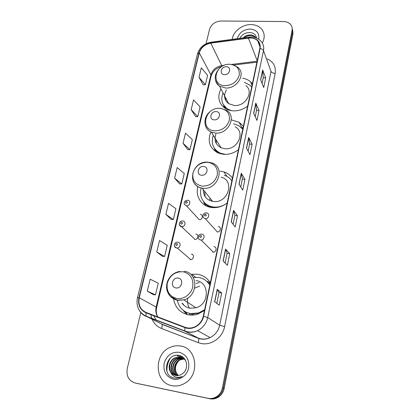 <?xml version="1.0" encoding="UTF-8"?>
<svg xmlns="http://www.w3.org/2000/svg" width="420" height="420" viewBox="0 0 420 420"><rect width="100%" height="100%" fill="white"/><g stroke="black" fill="none" stroke-linecap="round" stroke-linejoin="round"><path stroke-width="0.63" d="M210.32 282.828C207.307 277.998 203.018 275.131 197.463 274.223L191.798 274.265L195.541 277.247M173.602 298.998C175.187 307.655 180.185 312.931 188.58 314.832C191.688 315.341 194.796 315.084 197.915 314.06L204.477 310.485M185.624 312.07L187.499 314.617M197.899 186.653C195.09 196.24 201.458 206.288 211.486 207.485L212.037 207.553C217.508 208.042 222.558 206.519 227.189 202.986C223.078 206.11 218.594 207.459 213.738 207.023L213.071 206.939C204.057 205.779 198.466 196.571 201.227 187.96M205.643 204.204L206.031 205.8M210.845 131.917C207.202 141.493 209.748 148.559 218.484 153.122L223.676 154.324C229.026 154.654 233.951 153.101 238.45 149.672M216.578 151.772L216.615 152.224M220.946 88.867C217.145 96.868 218.537 103.362 225.12 108.344C227.467 109.825 230.155 110.654 233.184 110.843C238.434 111.043 243.254 109.473 247.648 106.123M241.826 127.512L243.107 127.627M243.401 126.226L239.106 122.267L231.383 119.873M232.428 178.185C230.349 175.172 227.525 173.077 223.949 171.896L220.007 171.103M252.373 83.764L250.525 81.785C248.335 79.895 245.7 78.687 242.608 78.178M199.106 219.665L199.201 219.671C202.519 220.064 203.627 214.615 200.287 214.379M194.675 239.437L195.027 239.458C198.272 239.568 199.096 234.292 195.883 234.045M190.155 259.623L190.764 259.634C193.914 259.481 194.476 254.378 191.389 254.116M212.772 252.163L213.313 252.178C216.552 252.1 217.135 246.902 213.948 246.645M217.082 231.94L217.34 231.961C220.684 232.181 221.566 226.784 218.237 226.538M239.673 123.365L240.718 123.401M209.969 282.261L206.782 281.316M136.101 383.229L209.895 398.769C213.224 399.399 216.316 398.675 219.172 396.59C221.818 394.517 223.493 391.776 224.207 388.364L292.971 33.805L292.588 29.663M140.858 312.496L127.27 368.498C126.116 376.021 128.746 380.861 135.177 383.014L207.995 398.318C211.349 398.958 214.468 398.223 217.355 396.118C220.022 394.028 221.718 391.256 222.437 387.818L292.063 30.497L292.519 32.156L292.136 27.998L292.519 32.156L223.325 388.091L292.519 32.156L292.971 33.805M207.995 398.318L208.95 398.543C212.289 399.184 215.397 398.449 218.269 396.354C220.925 394.275 222.611 391.519 223.325 388.091C222.611 391.519 220.925 394.275 218.269 396.354C215.397 398.449 212.289 399.184 208.95 398.543L136.432 383.303L209.895 398.769M251.171 83.291L251.921 83.207M251.081 24.586C242.288 24.318 233.069 31.521 232.176 39.359C233.069 31.521 242.288 24.318 251.081 24.586C255.675 24.707 259.255 26.282 261.817 29.316C259.255 26.282 255.675 24.707 251.081 24.586M180.616 346.022C177.198 345.419 173.833 345.818 170.52 347.219C153.599 353.425 154.208 382.788 171.927 385.665C176.342 386.521 180.605 385.744 184.711 383.339C200.225 374.845 196.844 348.012 180.616 346.022C177.198 345.419 173.833 345.818 170.52 347.219C153.599 353.425 154.208 382.788 171.927 385.665C176.342 386.521 180.605 385.744 184.711 383.339C200.225 374.845 196.844 348.012 180.616 346.022M250.457 37.947C253.47 38.041 255.906 39.018 257.764 40.887C259.702 42.982 260.384 45.518 259.822 48.484L203.259 316.25C202.083 321.143 199.285 324.676 194.875 326.855C191.567 328.304 188.302 328.445 185.084 327.28L146.181 312.517C140.311 309.692 138.002 304.773 139.251 297.754L199.29 52.862C201.017 47.555 204.855 44.31 210.814 43.129L250.457 37.947M250.514 37.695L210.824 42.882C204.719 44.09 200.781 47.418 199.012 52.857L138.947 297.707C137.666 304.899 140.033 309.939 146.044 312.837L184.952 327.611C192.365 330.697 202.02 324.849 203.584 316.307L260.116 48.494C260.731 42.037 257.534 38.435 250.514 37.695M214.652 301.749L219.214 305.161L221.692 293.029L217.219 289.343L214.652 301.749M216.788 303.345L218.999 292.604L217.219 289.343M218.993 292.619L221.692 293.029M223.088 260.988L227.367 265.288L229.751 253.633L225.556 249.086L223.088 260.988M225.094 263.004L227.099 253.265L225.556 249.086M227.094 253.281L229.751 253.633M231.194 221.855L235.2 226.963L237.494 215.759L233.562 210.415L231.194 221.855M233.069 224.249L234.885 215.444L233.562 210.415M234.88 215.465L237.494 215.759M260.62 79.748L263.718 87.512L265.692 77.858L262.658 69.93L260.62 79.748M262.07 83.38L263.235 77.726L262.658 69.93M263.225 77.763L265.692 77.858M253.68 113.274L256.982 120.451L259.03 110.444L255.791 103.084L253.68 113.274M255.224 116.629L256.536 110.271L255.791 103.084M256.526 110.302L259.03 110.444M246.472 148.082L249.995 154.628L252.116 144.239L248.661 137.498L246.472 148.082M248.12 151.142L249.585 144.023L248.661 137.498M249.58 144.055L252.116 144.239M238.98 184.249L242.739 190.108L244.944 179.319L241.259 173.25L238.98 184.249M240.739 186.989L242.372 179.056L241.259 173.25M242.366 179.083L244.944 179.319M262.327 43.003C264.968 37.921 264.8 33.358 261.817 29.316C264.8 33.358 264.968 37.921 262.327 43.003M292.063 30.497C292.415 28.56 292.094 26.807 291.102 25.232C289.469 22.89 286.981 21.667 283.626 21.562L221.009 21C215.166 21.451 211.339 24.25 209.533 29.384L206.047 43.759M156.749 251.974L164.593 256.494L167.255 245.264L159.516 240.539L156.749 251.974L162.388 256.295M147.284 291.097L155.474 294.893L158.246 283.217L150.166 279.195L147.284 291.097L153.248 294.609M183.041 143.309L189.95 149.672L192.334 139.629L185.514 133.103L183.041 143.309L187.819 149.678M191.168 109.72L197.799 116.608L200.099 106.916L193.552 99.881L191.168 109.72L195.694 116.671M199.007 77.327L205.375 84.698L207.596 75.343L201.306 67.835L199.007 77.327L203.291 84.819M165.853 214.363L173.36 219.544L175.928 208.73L168.515 203.359L165.853 214.363L171.181 219.418M174.61 178.164L181.808 183.965L184.28 173.544L177.172 167.57L174.61 178.164L179.655 183.908M181.808 183.965L179.592 183.902M189.95 149.672L187.756 149.683M197.799 116.608L195.631 116.676M205.375 84.698L203.233 84.824M173.36 219.544L171.119 219.413M164.593 256.494L162.325 256.289M155.474 294.893L153.184 294.599M243.191 37.873C245.175 35.837 247.648 34.86 250.614 34.944C252.672 35.091 254.341 35.899 255.617 37.364L255.985 37.868M244.246 37.732C246.199 36.183 248.404 35.464 250.856 35.579C252.767 35.71 254.357 36.435 255.628 37.742M258.678 39.228C259.581 33.148 256.72 29.752 250.105 29.027C243.353 29.552 239.085 32.765 237.3 38.666M256.63 38.126C256.011 34.87 253.869 33.002 250.199 32.519C245.422 32.471 241.967 34.409 239.836 38.325M251.433 36.907L255.371 37.474M224.542 74.618C230.008 75.007 231.856 66.759 226.328 66.78C220.91 66.402 219.009 74.592 224.542 74.618M226.438 89.843C223.382 95.403 224.117 100.007 228.638 103.656L234.355 105.488C245.574 106.596 254.147 91.67 245.921 85.596M251.685 87.019L249.963 85.186L244.466 82.341M225.561 97.734L225.614 100.322M223.393 104.758L228.155 109.83M223.031 92.867C220.516 99.508 221.949 104.843 227.33 108.864L231.452 110.665M223.981 107.536L223.834 105.866M224.558 96.385L224.663 96.007M214.232 119.847C219.807 120.383 221.75 111.71 216.111 111.605C210.588 111.08 208.593 119.689 214.232 119.847M215.917 134.017C213.827 140.207 215.544 144.79 221.072 147.777L224.905 148.712C237.505 150.266 245.8 132.127 235.106 126.793M242.755 129.292L238.822 125.695L233.483 123.779M216.106 139.808L216.321 143.624M214.489 148.444C215.975 150.853 218.09 152.644 220.836 153.809L221.214 153.962M213.318 135.329C210.746 143.446 213.124 149.404 220.453 153.206L225.215 154.329M216.122 151.111L216.248 152.009M215.093 151.242L214.589 148.738M214.982 138.894L215.135 138.248M201.605 175.24C207.307 175.97 209.37 166.756 203.595 166.488C197.946 165.774 195.83 174.909 201.605 175.24M203.322 189.688C203.322 195.967 206.414 199.857 212.604 201.369L213.371 201.474C228.102 203.648 235.253 180.484 221.109 177.161M231.861 180.863C229.982 178.138 227.425 176.258 224.18 175.214M211.664 200.183L211.386 201.101M209.937 198.014L209.921 200.592M204.561 191.252L205.196 196.76M204.036 202.115C206.404 205.028 209.548 206.808 213.481 207.448L214.148 207.533M205.296 203.831L205.916 205.742M204.908 205.175L203.564 201.542M203.301 190.885L203.495 189.908M231.914 180.6L231.373 180.185M175.917 287.921C181.876 289.076 184.196 278.723 178.154 278.093C172.253 276.964 169.874 287.217 175.917 287.921M181.986 303.119C183.965 305.902 186.648 307.598 190.029 308.207L195.962 307.792C209.816 304.253 209.633 281.831 196.061 280.628M177.277 300.284C178.941 307.577 183.356 312.007 190.523 313.582L198.665 312.947L204.64 309.729M209.843 285.08C207.165 280.786 203.348 278.229 198.403 277.415L193.263 277.457M191.011 313.877L199.133 313.241L204.157 310.737M209.9 284.823L206.441 281.038M189.341 307.771L189.394 308.049M199.358 282.55L196.114 283.453M189.399 313.934L190.853 315.068M199.652 286.172L194.702 288.083M187.777 298.006C187.068 301.665 187.619 305.025 189.42 308.091M182.868 303.676L183.992 305.371M186.674 314.407L182.999 310.175M210.257 283.117L208.761 282.823L210.021 284.245M177.534 375.585C172.274 371.957 173.859 362.119 180.096 359.625L184.013 358.88M184.244 358.895L184.643 358.937M177.77 375.575C172.709 371.847 174.368 362.234 180.5 359.777L184.186 359.026M184.417 359.037L184.732 359.058M176.61 375.575C170.567 372.419 171.785 361.651 178.458 359.011L183.293 358.349M176.836 375.585C170.993 372.298 172.31 361.772 178.868 359.163L183.477 358.47M183.697 358.507L183.997 358.559M175.707 375.459C168.919 372.907 169.664 361.179 176.794 358.381L182.527 357.898M175.928 375.496C169.323 372.781 170.2 361.3 177.214 358.538L182.721 358.003M170.667 372.167C171.927 373.91 173.576 374.997 175.618 375.438C177.56 375.811 179.445 375.496 181.272 374.509L182.742 373.495C189.304 368.718 186.995 356.911 179.55 355.541C166.688 352.081 160.991 374.708 173.423 377.874L174.059 378.021C176.647 378.514 179.156 378.089 181.577 376.751L182.112 376.425C179.639 377.543 177.219 377.638 174.857 376.703C172.862 375.848 171.465 374.336 170.667 372.167C167.438 367.762 169.738 359.898 175.109 357.745L180.322 357.126C182.532 357.578 184.343 358.806 185.756 360.812M175.04 375.302C167.727 373.312 168.037 360.827 175.534 357.903L180.737 357.289L181.928 357.62M182.936 358.06L183.566 358.255M178.337 375.512C174.3 370.771 174.458 365.857 178.804 360.764M180.527 359.447L182.837 358.412M179.246 352.28C171.743 351.729 166.709 355.394 164.141 363.269C163.076 371.495 166.142 376.808 173.345 379.207C179.923 380.609 187.157 375.354 188.648 368.072C189.572 359.762 186.438 354.496 179.246 352.28M170.583 357.83C167.911 361.956 166.693 366.476 166.934 371.395M175.266 355.483L175.98 355.362M179.078 355.435L177.135 356.218L179.372 355.499M180.983 356.024L178.579 356.78L181.167 356.108M173.287 366.104L173.98 364.072M176.736 360.008L179.666 357.845M180.122 357.614L182.422 356.816M175.544 361.043L179.172 357.924M179.713 357.641L180.569 357.257M180.611 357.242L182.285 356.727M283.379 83.265L233.452 340.678M224.207 388.364L222.437 387.818M267.356 58.905C273.514 61.861 276.119 66.707 275.158 73.437L224.616 326.592L219.686 325.238L271.016 71.405L263.492 50.62C263.02 49.591 261.891 48.883 260.116 48.494M224.616 326.592C222.695 337.459 211.465 345.629 201.343 343.529L198.114 342.62L161.495 328.477C157.196 326.734 154.077 323.683 152.145 319.337M184.952 327.611L184.795 330.939L185.105 331.286L198.403 338.121L200.996 338.84C204.099 339.37 207.144 338.951 210.131 337.58C215.192 335.013 218.379 330.897 219.686 325.238L207.732 317.567C206.304 323.568 202.902 327.936 197.521 330.677C193.331 332.567 189.194 332.771 185.105 331.286L146.375 316.486C143.619 315.404 141.409 313.614 139.755 311.115M250.908 36.981L248.997 37.091L248.435 37.816M137.456 297.785L197.447 53.954L199.012 52.857M138.947 297.707L137.445 297.812C135.907 306.301 138.763 312.406 146.013 316.129L161.627 324.025L198.66 338.405C198.996 339.292 198.812 340.699 198.114 342.62M146.044 312.837L146.013 316.129L184.795 330.939C188.969 332.567 193.21 332.483 197.521 330.677L210.131 337.58C207.244 339.003 204.272 339.491 201.222 339.056L198.66 338.405L161.931 324.324C162.346 325.222 162.204 326.608 161.495 328.477M248.603 37.144L211.549 42.142L210.824 42.882M203.584 316.307L207.732 317.567L263.492 50.62C264.18 46.977 263.351 43.859 261.014 41.265C258.605 38.63 255.439 37.207 251.528 36.991M151.835 318.57L150.859 314.9M135.177 383.014L136.432 383.303M154.014 316.507L156.329 320.287M159.432 322.938L158.555 322.507M275.158 73.437C273.026 73.253 271.645 72.571 271.016 71.405M139.251 297.754L156.172 307.088C155.379 310.706 155.909 313.981 157.763 316.911M248.43 38.068L257.229 60.764M210.814 43.129L221.76 65.646C216.111 66.712 212.489 69.778 210.887 74.849L156.172 307.088L156.655 307.529C155.894 310.963 156.282 314.097 157.81 316.927M257.129 61.241L231.509 64.428M224.138 65.347L221.76 65.646L222.18 66.329M199.29 52.862L210.887 74.849L211.092 76.204M223.414 65.436L223.351 65.699M239.08 184.401L241.343 173.46M246.561 148.25L248.74 137.734M253.764 113.458L255.859 103.341M260.704 79.952L262.721 70.214M231.299 221.986L233.657 210.604M223.198 261.103L225.656 249.239M214.767 301.838L217.329 289.469M225.036 85.685C232.281 85.292 237.001 81.848 239.201 75.353C239.852 68.849 236.749 65.153 229.887 64.27C215.219 63.242 209.958 85.465 225.036 85.685M215.612 80.719C216.227 82.987 217.534 84.798 219.539 86.158L225.509 88.011C237.248 89.061 246.314 73.469 237.731 67.237L232.244 64.58M223.314 104.622L225.692 108.691M214.82 130.846C222.212 130.594 227.052 127.066 229.336 120.257C230.044 113.4 226.905 109.431 219.912 108.339C204.971 106.916 199.442 130.258 214.82 130.846M205.443 125.69C206.388 128.656 208.346 130.804 211.323 132.132L215.339 133.072C228.538 134.594 237.337 115.621 226.165 110.161L220.663 108.386M214.284 148.145L216.515 151.573L217.833 152.838M202.309 186.128C209.879 186.065 214.867 182.432 217.261 175.229C218.043 167.932 214.862 163.611 207.711 162.257C200.282 162.383 195.363 165.974 192.953 173.024C192.029 180.259 195.148 184.627 202.309 186.128M193.084 180.905C194.654 184.868 197.652 187.278 202.083 188.134L202.886 188.234C218.337 190.412 225.986 166.147 211.171 162.781L208.651 162.236M203.632 201.632L207.737 206L209.732 207.149M176.878 298.515C183.703 299.67 191.189 294.221 192.717 286.981C193.657 278.749 190.397 273.667 182.936 271.74C175.166 271.472 169.958 275.263 167.317 283.122C166.226 291.27 169.412 296.405 176.878 298.515M167.181 283.757C166.01 292.577 169.475 298.1 177.581 300.337L183.829 299.875C198.434 296.095 198.392 272.501 184.139 271.304M195.962 307.792L183.829 299.875L177.361 300.127L170.394 296.389C168.189 293.265 167.044 291.181 166.955 290.136C166.304 287.128 166.53 284.13 167.633 281.148C170.021 275.767 174.037 272.517 179.676 271.404L174.458 273.462M191.793 314.57L194.99 314.8M205.538 214.168C204.178 214.667 204.036 215.303 205.118 216.074C206.477 215.576 206.614 214.94 205.538 214.168M206.54 212.945C210.053 213.181 209.081 218.878 205.548 218.663L205.28 218.647M200.818 235.489C199.447 235.988 199.3 236.633 200.387 237.436C201.763 236.938 201.905 236.292 200.818 235.489M201.852 234.166C205.217 234.418 204.561 239.904 201.138 240.009L200.566 239.993M187.688 200.267C191.21 200.492 189.998 206.231 186.496 205.847L184.364 204.293M186.197 203.285C187.53 202.792 187.672 202.172 186.627 201.422C185.299 201.915 185.152 202.535 186.197 203.285M182.873 220.999C186.26 221.235 185.346 226.8 181.923 226.706L179.54 225.167M181.34 224.149C182.684 223.655 182.837 223.02 181.786 222.243C180.442 222.737 180.29 223.372 181.34 224.149M177.954 242.183C181.214 242.44 180.574 247.826 177.245 248.005L176.6 247.994L174.615 246.514M176.379 245.469C177.739 244.981 177.891 244.33 176.831 243.527C175.476 244.015 175.324 244.666 176.379 245.469M252.042 85.323L250.525 81.785M242.713 129.234L239.106 122.267M226.947 176.39L223.949 171.896M283.574 82.278L283.379 83.816M219.172 396.59L217.355 396.118M257.764 40.887L260.017 47.009M211.05 42.205C204.041 43.622 199.516 47.513 197.474 53.865M156.251 320.26L156.009 319.945M221.812 66.554C216.279 68.008 212.714 71.185 211.118 76.073L156.655 307.529M256.935 62.16L233.893 65.021M255.775 37.79L255.617 37.364M227.687 109.541L227.33 108.864M228.638 103.656L219.539 86.158C213.759 80.687 213.791 74.718 219.629 68.239M223.351 104.69L224.6 107.258M220.836 153.809L220.453 153.206M221.072 147.777L211.323 132.132C203.054 128.583 202.818 116.597 210.662 111.258M214.358 148.25L216.515 151.573M213.481 207.448L213.071 206.939M212.604 201.369L202.083 188.134C186.029 185.556 191.846 160.571 207.816 162.162M203.774 201.81L207.737 206M199.133 313.241L198.665 312.947M191.783 314.554L193.163 315.026M180.5 359.777L180.096 359.625M178.868 359.163L178.458 359.011M177.214 358.538L176.794 358.381M175.534 357.903L175.109 357.745M206.115 212.909C202.561 212.641 201.737 218.075 205.259 218.621L217.34 231.961M201.359 234.15C197.804 233.94 197.022 239.369 200.524 239.946L201.138 240.009L213.313 252.178M199.201 219.671L186.496 205.847L184.475 204.498C183.671 202.235 184.59 200.812 187.226 200.219M195.027 239.458L181.519 226.653C178.038 226.133 178.972 220.658 182.422 220.967M190.764 259.634L177.245 248.005L176.542 247.936C173.124 247.396 173.964 241.962 177.387 242.167"/></g></svg>
